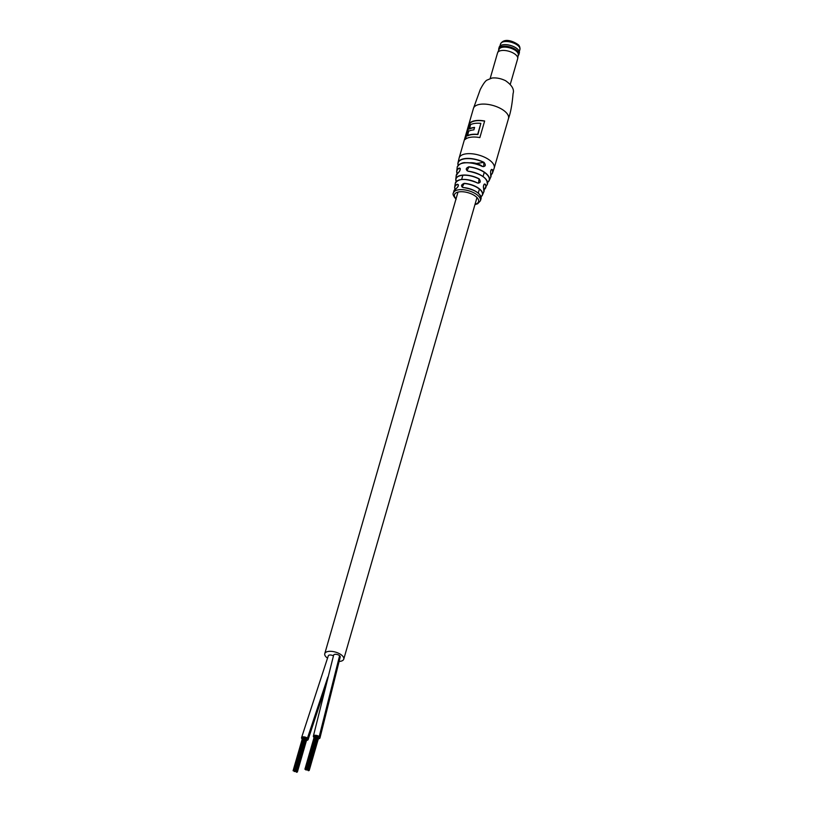 <?xml version="1.0" encoding="UTF-8"?>
<svg xmlns="http://www.w3.org/2000/svg" width="813" height="813" viewBox="0 0 813 813"><rect width="100%" height="100%" fill="white"/><g stroke="black" fill="none" stroke-linecap="round" stroke-linejoin="round"><path stroke-width="1.22" d="M318.34 738.814A3.425 1.545 -163.9 0 0 319.956 738.001L340.22 656.995A3.425 1.545 -163.9 0 0 339.6 655.695A3.425 1.545 -163.9 0 1 340.22 656.995A3.425 1.545 -163.9 0 0 339.6 655.695A3.425 1.545 -163.9 0 0 336.104 654.313A3.425 1.545 -163.9 0 0 333.645 655.095A3.425 1.545 -163.9 0 0 333.645 655.126A3.425 1.545 -163.9 0 1 333.645 655.095A3.425 1.545 -163.9 0 0 333.645 655.126M338.95 661.477A9.878 4.472 -163.9 0 0 343.757 659.14A9.878 4.472 -163.9 0 0 341.948 655.39A9.878 4.472 -163.9 0 0 331.846 651.396A9.878 4.472 -163.9 0 0 324.763 653.662A9.878 4.472 -163.9 0 0 326.572 657.412A9.878 4.472 -163.9 0 0 327.598 658.205M482.668 166.533A9.878 4.472 -163.9 0 0 469.629 162.803M333.432 655.847A3.425 1.545 -163.9 0 0 328.3 655.806A3.425 1.545 -163.9 0 1 333.432 655.847A3.425 1.545 -163.9 0 0 328.3 655.806A3.425 1.545 -163.9 0 0 328.289 655.827A3.425 1.545 -163.9 0 1 328.3 655.806A3.425 1.545 -163.9 0 0 328.289 655.827M333.645 655.095A3.425 1.545 -163.9 0 1 336.104 654.313A3.425 1.545 -163.9 0 1 339.6 655.695A3.425 1.545 -163.9 0 0 336.104 654.313A3.425 1.545 -163.9 0 0 333.645 655.095L313.381 736.1A3.425 1.545 -163.9 0 0 314.072 737.462M308.737 770.683L308.208 770.622L308.737 770.683M308.33 768.864L304.916 769.189L308.33 768.864M308.95 769.403L305.536 769.728L308.95 769.403M318.3 737.015L317.741 736.558M307.294 768.692L305.322 768.824L307.294 768.692M309.153 770.318L308.147 770.328L309.153 770.318M309.021 769.708L306.084 769.972L309.021 769.708M308.401 769.169L307.385 769.179L308.401 769.169M309.082 770.013L308.554 769.962L309.082 770.013M308.605 770.074L307.588 770.084L308.605 770.074M307.436 769.291L306.43 769.301L307.436 769.291M319.956 738.001A3.425 1.545 -163.9 0 0 319.214 736.598A3.425 1.545 -163.9 0 0 315.739 735.308A3.425 1.545 -163.9 0 0 313.381 736.1M317.751 736.781L308.422 769.352M296.918 772.238L296.389 772.177L296.918 772.238M296.501 770.419L293.564 770.683L296.501 770.419M293.615 770.805L293.087 770.744L293.615 770.805M297.121 770.958L296.115 770.968L297.121 770.958M295.475 770.246L294.936 770.196L295.475 770.246M294.021 770.439L293.493 770.378L294.021 770.439M294.235 771.344L294.763 771.395L294.235 771.344M297.324 771.872L296.318 771.883L297.324 771.872M297.192 771.263L294.255 771.527L297.192 771.263M296.572 770.724L294.601 770.856L296.572 770.724M297.253 771.567L295.769 771.639L297.253 771.567M295.2 771.212L294.662 771.161L295.2 771.212M296.156 771.09L295.627 771.039L296.156 771.09M306.511 740.369A3.425 1.545 -163.9 0 0 308.127 739.556A3.425 1.545 -163.9 0 0 307.426 738.194A3.425 1.545 -163.9 0 0 303.95 736.873A3.425 1.545 -163.9 0 0 301.552 737.665A3.425 1.545 -163.9 0 0 302.243 739.017M468.186 171.289L468.237 171.197C481.56 173.952 487.912 178.393 487.302 184.51A16.23 7.337 -163.9 0 0 468.186 171.289C465.402 169.632 465.646 168.139 468.918 166.787A16.941 7.663 16.1 0 1 489.182 180.598A16.941 7.663 16.1 0 1 487.597 182.356M480.148 195.211A13.973 6.311 16.1 0 0 463.319 187.559L463.237 187.62C460.717 186.157 461.042 184.734 464.213 183.342L462.16 187.122M456.235 181.543A15.589 7.053 16.1 0 1 455.788 179.256A15.589 7.053 16.1 0 1 461.875 175.191A15.589 7.053 16.1 0 1 479.142 178.84C481.052 181.736 480.473 183.128 477.404 183.016A14.929 6.748 -163.9 0 0 461.073 179.622A14.929 6.748 -163.9 0 0 455.26 183.453L454.701 187.051A14.461 6.534 16.1 0 1 457.282 184.246C458.939 184.998 458.613 186.421 456.296 188.525A14.126 6.382 -163.9 0 0 453.878 191.055L456.296 188.525M458.186 165.385A18.008 8.14 16.1 0 1 457.943 163.017A18.008 8.14 16.1 0 1 464.924 158.586A18.008 8.14 16.1 0 1 483.999 162.356C486.144 165.222 485.605 166.604 482.394 166.523A17.51 7.917 -163.9 0 0 464.02 162.956A17.51 7.917 -163.9 0 0 457.211 167.427L456.713 171.228A16.941 7.663 16.1 0 1 459.162 168.057C460.717 168.769 460.463 170.273 458.42 172.549A16.23 7.337 -163.9 0 0 456.215 175.547L458.42 172.549M490.706 173.799C490.361 170.771 490.9 169.389 492.322 169.632L491.672 169.378C490.717 170.039 490.391 171.482 490.706 173.708L490.706 173.799A17.51 7.917 -163.9 0 1 490.788 177.112L489.182 180.598L487.038 182.722M483.644 188.474C483.135 185.466 483.715 184.073 485.381 184.297L484.65 184.053C484.142 183.829 483.705 184.805 483.349 186.97L483.644 188.474A14.929 6.748 -163.9 0 1 483.887 191.716L482.455 195.059A14.461 6.534 16.1 0 1 480.981 196.746L482.455 195.059A14.461 6.534 16.1 0 0 464.213 183.342M469.863 122.936L465.066 139.541A18.242 8.242 16.1 0 1 479.853 137.59L484.65 120.985A18.242 8.242 -163.9 0 0 469.863 122.936L470.077 123.129A18.242 8.242 -163.9 0 1 484.599 121.137M460.158 164.002A17.358 7.845 16.1 0 1 482.363 166.421L483.694 166.655L483.898 162.519A17.856 8.069 -163.9 0 0 465.402 158.738A17.856 8.069 -163.9 0 0 458.227 165.334M457.78 180.527A14.776 6.677 16.1 0 1 477.373 182.915L478.633 183.159L479.03 178.992A15.447 6.982 -163.9 0 0 462.282 175.334A15.447 6.982 -163.9 0 0 456.266 181.512M487.587 182.305A16.788 7.591 -163.9 0 0 485.717 173.423A16.788 7.591 -163.9 0 0 468.918 166.98L466.987 170.679L468.258 171.218A16.077 7.266 16.1 0 1 486.784 180.384M456.449 188.443L456.357 188.443C458.247 186.431 458.827 185.11 458.095 184.5L457.363 184.429L458.39 185.323M458.562 172.458L459.477 171.431C460.3 169.409 460.453 168.352 459.934 168.261L459.254 168.23L460.229 169.094M465.432 139.216L470.077 123.129M469.335 128.789A18.242 8.242 16.1 0 1 474.579 127.417L473.867 129.877A18.242 8.242 -163.9 0 0 468.623 131.249L467.566 135.883A18.242 8.242 16.1 0 1 477.902 134.562L480.859 123.363A18.242 8.242 -163.9 0 0 470.524 124.684L469.558 128.982A18.242 8.242 16.1 0 1 474.518 127.641M467.343 135.69A18.242 8.242 16.1 0 1 477.678 134.369L480.859 123.363M483.999 162.356L476.479 163.494M457.282 184.246L457.363 184.429A14.309 6.463 -163.9 0 0 455.077 189.226M455.26 183.453C458.115 178.311 465.493 178.128 477.404 182.905L477.404 183.016M483.572 188.311L483.887 191.716M466.987 170.679L468.258 171.218M459.162 168.057L459.254 168.23A16.788 7.591 -163.9 0 0 457.15 173.515M490.656 173.647L490.788 177.112M518.135 55.63A10.467 4.736 -163.9 0 0 518.887 54.491L519.334 52.957A10.467 4.736 -163.9 0 0 518.613 50.254A10.467 4.736 -163.9 0 0 517.414 48.983A10.467 4.736 -163.9 0 0 501.265 45.254A10.467 4.736 -163.9 0 0 499.212 47.154L498.765 48.689A10.467 4.736 -163.9 0 0 498.796 50.05M518.887 54.491A10.467 4.736 -163.9 0 0 516.977 50.518A10.467 4.736 -163.9 0 0 506.275 46.28A10.467 4.736 -163.9 0 0 498.765 48.689M510.31 84.196L517.668 58.729A10.467 4.736 -163.9 0 0 517.729 58.434L518.267 54.725A9.959 4.502 -163.9 0 0 516.387 51.219A9.959 4.502 -163.9 0 0 506.509 47.225A9.959 4.502 -163.9 0 0 499.172 49.217L497.647 52.642A10.467 4.736 -163.9 0 0 497.546 52.916L490.198 78.394M517.729 58.434A10.467 4.736 -163.9 0 0 515.757 54.756A10.467 4.736 -163.9 0 0 505.361 50.548A10.467 4.736 -163.9 0 0 497.647 52.642M518.572 50.203A10.356 4.685 -163.9 0 0 518.531 50.152A10.356 4.685 -163.9 0 0 517.353 48.902A10.356 4.685 -163.9 0 0 501.377 45.203A10.356 4.685 -163.9 0 0 501.326 45.223M339.6 655.695L319.204 736.598M327.873 677.046L307.426 738.194M480.432 104.267A18.242 8.242 16.1 0 1 505.158 111.605A18.242 8.242 16.1 0 1 508.491 118.535C510.655 112.621 512.18 104.318 513.064 93.607C514.477 89.501 511.966 85.192 505.544 80.7C500.95 78.465 496.438 77.581 492.017 78.018L486.702 80.233C485.066 81.351 482.922 84.43 480.27 89.491L473.44 108.414A18.242 8.242 16.1 0 1 480.432 104.267M462.15 187.112L463.298 187.539C474.985 189.571 480.89 193.352 481.011 198.89A14.126 6.382 -163.9 0 0 463.237 187.62M456.134 199.297C453.39 196.126 452.475 194.022 453.38 192.996A14.065 6.362 16.1 0 1 458.776 189.775A14.065 6.362 16.1 0 1 477.841 195.435A14.065 6.362 16.1 0 1 480.402 200.801L481.011 198.89M473.44 108.414L459.132 157.986A18.242 8.242 16.1 0 1 466.123 153.83A18.242 8.242 16.1 0 1 490.849 161.177A18.242 8.242 16.1 0 1 494.192 168.098L492.515 172.996A18.008 8.14 16.1 0 1 491.052 174.866M492.322 169.632A18.008 8.14 16.1 0 1 492.515 172.996L491.052 174.886M485.381 184.297A15.589 7.053 16.1 0 1 485.676 187.884A15.589 7.053 16.1 0 1 484.081 189.581L487.302 184.51M475.046 204.266A12.541 5.671 -163.9 0 0 476.286 196.878A12.541 5.671 -163.9 0 0 459.792 191.777A12.541 5.671 -163.9 0 0 456.063 198.779M455.046 189.256A14.461 6.534 16.1 0 1 454.701 187.051L455.026 189.266M457.109 173.555A16.941 7.663 16.1 0 1 456.713 171.228L457.099 173.576M491.103 169.866L492.139 169.734A17.856 8.069 -163.9 0 1 491.032 174.805M483.979 184.551L485.209 184.388A15.447 6.982 -163.9 0 1 484.07 189.531M480.971 196.695A14.309 6.463 -163.9 0 0 479.142 188.89A14.309 6.463 -163.9 0 0 464.223 183.535M518.074 45.67A10.071 4.553 -163.9 0 0 507.779 41.595A10.071 4.553 -163.9 0 0 500.564 43.912C504.08 37.632 513.135 41.158 517.84 44.43C519.456 45.518 520.147 47.205 519.914 49.491A10.071 4.553 -163.9 0 0 518.074 45.67M324.763 653.662L457.993 192.071M461.632 179.48L462.841 175.283M343.757 659.14L476.987 197.549M478.257 193.128L479.416 189.114M483.044 176.543L484.263 172.336M307.802 768.813L317.202 736.243M304.916 769.189L314.316 736.619M306.765 768.641L316.176 736.06M305.322 768.824L314.722 736.253M305.81 768.763L315.21 736.192M306.288 768.702L315.688 736.131M309.143 770.124L318.544 737.554M309.072 769.82L318.472 737.249M309.214 770.429L318.615 737.858M307.355 768.803L316.755 736.232M309.001 769.525L318.401 736.944M308.381 768.976L317.792 736.405M295.973 770.368L305.373 737.798M293.087 770.744L302.487 738.174M294.936 770.196L304.347 737.615M293.493 770.378L302.903 737.808M293.981 770.318L303.381 737.747M294.458 770.257L303.859 737.686M328.3 655.806L301.552 737.665M325.535 686.883L308.137 739.525M297.314 771.679L306.714 739.108M296.623 770.836L306.023 738.265M297.243 771.385L306.643 738.804M297.385 771.984L306.786 739.413M295.526 770.358L304.926 737.787M297.172 771.08L306.582 738.509M296.552 770.541L305.962 737.96M459.132 157.986L457.943 163.017L458.329 165.801M456.388 181.899L455.788 179.256L456.215 175.547M453.38 192.996L453.878 191.055M494.192 168.098L508.491 118.535M474.944 204.612L477.688 203.748L480.402 200.801M457.211 167.427C456.571 166.543 461.286 161.97 465.646 162.722C471.194 162.519 476.774 163.759 482.394 166.411L483.694 166.655M477.404 182.905L478.633 183.159M500.564 43.912L499.954 46.016M519.914 49.491L519.304 51.605"/></g></svg>
